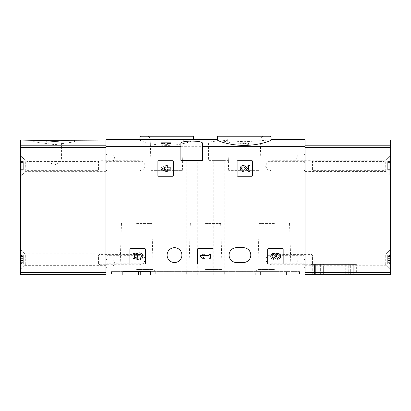 <?xml version="1.0" encoding="UTF-8"?>
<svg xmlns="http://www.w3.org/2000/svg" width="411" height="411" viewBox="0 0 411 411"><rect width="100%" height="100%" fill="white"/><g stroke="black" fill="none" stroke-linecap="round" stroke-linejoin="round"><path stroke-width="0.31" stroke-dasharray="2.06 1.54" d="M237.805 160.727A0.688 0.688 0 0 0 237.116 161.415L237.116 175.538A0.688 0.688 0 0 0 237.805 176.227L251.928 176.227A0.688 0.688 0 0 0 252.616 175.538L252.616 161.415A0.688 0.688 0 0 0 251.928 160.727L237.805 160.727A0.688 0.688 0 0 0 237.116 161.415A0.688 0.688 0 0 1 237.805 160.727M268.357 248.552A0.688 0.688 0 0 0 267.669 249.241L267.669 263.364A0.688 0.688 0 0 0 268.357 264.052L282.475 264.052A0.688 0.688 0 0 0 283.164 263.364L283.164 249.241A0.688 0.688 0 0 0 282.475 248.552L268.357 248.552A0.688 0.688 0 0 0 267.669 249.241A0.688 0.688 0 0 1 268.357 248.552M255.745 271.63L111.473 271.63L299.527 271.63L255.745 271.63L255.745 275.072L260.605 275.072L260.605 271.63L260.605 275.072L105.966 275.072L105.966 139.719M208.428 146.316L208.428 160.382L230.124 160.382L230.124 143.506C230.961 140.3 207.612 140.295 208.428 143.506L208.428 146.316L105.966 146.316M230.124 143.506L230.124 160.382L208.428 160.382L208.428 143.506M197.136 271.63L197.136 275.072L299.527 275.072L288.157 275.072L288.157 271.63L288.157 275.072L305.034 275.072L305.034 146.316L230.124 146.316M181.909 255.097A7.403 7.403 0 0 0 174.5 247.689A7.403 7.403 0 0 0 167.097 255.097A7.403 7.403 0 0 0 174.5 262.501A7.403 7.403 0 0 0 181.909 255.097M236.5 247.689L243.384 247.689A7.403 7.403 0 0 1 250.792 255.097A7.403 7.403 0 0 1 243.384 262.501L236.5 262.501A7.403 7.403 0 0 1 229.091 255.097A7.403 7.403 0 0 1 236.5 247.689M130.59 248.552A0.688 0.688 0 0 0 129.902 249.241L129.902 263.364A0.688 0.688 0 0 0 130.59 264.052L144.713 264.052A0.688 0.688 0 0 0 145.402 263.364L145.402 249.241A0.688 0.688 0 0 0 144.713 248.552L130.59 248.552A0.688 0.688 0 0 0 129.902 249.241A0.688 0.688 0 0 1 130.59 248.552M198.2 248.552A0.688 0.688 0 0 0 197.511 249.241L197.511 263.364A0.688 0.688 0 0 0 198.2 264.052L212.317 264.052A0.688 0.688 0 0 0 213.006 263.364L213.006 249.241A0.688 0.688 0 0 0 212.317 248.552L198.2 248.552A0.688 0.688 0 0 0 197.511 249.241A0.688 0.688 0 0 1 198.2 248.552M158.589 160.727A0.688 0.688 0 0 0 157.901 161.415L157.901 175.538A0.688 0.688 0 0 0 158.589 176.227L172.712 176.227A0.688 0.688 0 0 0 173.401 175.538L173.401 161.415A0.688 0.688 0 0 0 172.712 160.727L158.589 160.727A0.688 0.688 0 0 0 157.901 161.415A0.688 0.688 0 0 1 158.589 160.727M242.819 143.763L246.168 142.817L248.552 142.817L248.552 144.323L247.175 144.323L247.175 143.054L243.815 144.045L240.563 144.251L238.734 143.46L240.024 142.817L241.678 142.817L240.111 143.46L242.819 143.763L242.819 142.817L240.111 142.817L241.678 143.038M271.111 139.946L270.212 139.719C266.081 140.403 257.43 141.055 244.247 141.667C231.069 141.055 222.418 140.403 218.282 139.719L217.383 139.946M305.034 146.316L305.034 139.719M192.718 139.719L193.617 139.946C193.884 140.783 181.318 145.458 166.753 145.386C152.209 145.463 139.606 140.778 139.889 139.946L140.788 139.719M170.817 143.65L170.817 143.269L167.282 143.269L167.282 142.817L164.436 143.269L164.436 143.65L165.91 143.907L161.004 143.269L161.004 143.65M167.282 144.323L167.282 143.269M213.864 271.63L213.864 275.072L150.395 275.072L197.136 275.072M197.234 275.072L186.214 275.072L197.234 275.072L197.234 160.382L186.214 160.382L197.234 160.382M255.745 275.072L213.864 275.072M122.843 275.072L111.473 275.072L122.843 275.072L122.843 271.63M224.786 275.072L213.766 275.072L224.786 275.072L224.786 160.382L213.766 160.382L224.786 160.382M305.034 165.895L305.034 160.208L305.034 165.895M305.034 259.572L305.034 253.89L305.034 259.572M305.034 263.364L305.034 258.884L305.034 263.364M305.034 158.317L305.034 153.837L305.034 158.317M105.966 165.895L105.966 160.126L105.966 165.895M105.966 259.572L105.966 253.803L105.966 259.572M105.966 158.317L105.966 153.837L105.966 158.317M105.966 263.364L105.966 258.884L105.966 263.364M218.241 135.928L263.035 135.928L225.459 135.928L263.035 135.928L260.846 138.117L227.648 138.117L260.846 138.117L259.839 170.37L228.655 170.37L259.839 170.37M151.161 170.37L182.345 170.37L151.161 170.37L150.154 138.117L183.352 138.117L150.154 138.117L147.965 135.928L185.541 135.928L140.752 135.928M180.876 143.506L180.876 160.382L202.572 160.382L202.572 143.506M150.395 271.63L150.395 275.072M274.384 271.63L255.596 271.63L274.384 271.63M205.5 271.63L224.288 271.63L205.5 271.63M138.337 271.63L138.337 275.072M224.689 271.63L224.689 275.072M286.436 271.63L286.436 275.072L286.436 271.63M186.311 271.63L186.311 275.072M155.255 271.63L155.255 275.072M205.5 223.409L220.661 223.409L205.5 223.409M205.5 269.441L222.099 269.441L205.5 269.441M274.384 223.409L259.218 223.409L274.384 223.409M274.384 269.441L257.784 269.441L274.384 269.441M136.616 223.409L151.782 223.409L136.616 223.409M136.616 269.441L153.216 269.441L136.616 269.441M298.15 158.317L298.15 154.87L298.15 158.317M304.001 158.317L304.001 154.87L304.001 158.317M298.15 263.364L298.15 259.916L298.15 263.364M304.001 263.364L304.001 259.916L304.001 263.364M106.999 263.364L106.999 259.916L106.999 263.364M112.85 263.364L112.85 259.916L112.85 263.364M106.999 158.317L106.999 154.87L106.999 158.317M112.85 158.317L112.85 154.87L112.85 158.317M106.896 259.572L106.896 255.339L106.896 259.572M143.162 259.572L143.162 255.339L143.162 259.572M304.104 259.572L304.104 255.339L304.104 259.572M267.838 259.572L267.838 255.339L267.838 259.572M106.896 165.895L106.896 161.657L106.896 165.895M143.162 165.895L143.162 161.657L143.162 165.895M304.104 165.895L304.104 161.657L304.104 165.895M267.838 165.895L267.838 161.657L267.838 165.895M248.552 144.323L248.552 142.817L240.024 142.817M247.175 143.054L247.175 144.323M242.819 142.817L246.168 142.817M167.282 142.817L170.817 142.817L170.817 143.269M165.91 143.65L165.91 142.817L164.436 142.817L165.91 142.817L165.91 143.269M164.436 143.65L164.436 143.269M165.91 143.907L165.91 142.817L161.004 142.817L161.004 143.269M129.902 263.364A0.688 0.688 0 0 0 130.59 264.052A0.688 0.688 0 0 1 129.902 263.364M144.713 264.052A0.688 0.688 0 0 0 145.402 263.364A0.688 0.688 0 0 1 144.713 264.052M145.402 249.241A0.688 0.688 0 0 0 144.713 248.552A0.688 0.688 0 0 1 145.402 249.241M133 253.356L133 258.262L137.536 259.382L138.009 257.702A1.963 1.963 0 0 1 138.194 254.738A1.963 1.963 0 0 1 141.101 255.354A1.963 1.963 0 0 1 140.069 258.139L140.927 259.367A3.437 3.437 0 0 0 142.483 254.82A3.437 3.437 0 0 0 137.968 253.171A3.437 3.437 0 0 0 136.221 257.646L134.376 257.188L134.376 253.356L133 253.356M267.669 263.364A0.688 0.688 0 0 0 268.357 264.052A0.688 0.688 0 0 1 267.669 263.364M282.475 264.052A0.688 0.688 0 0 0 283.164 263.364A0.688 0.688 0 0 1 282.475 264.052M283.164 249.241A0.688 0.688 0 0 0 282.475 248.552A0.688 0.688 0 0 1 283.164 249.241M277.636 259.243A2.944 2.944 0 0 0 280.389 255.252A2.944 2.944 0 0 0 275.673 254.106A2.944 2.944 0 0 0 270.962 255.252A2.944 2.944 0 0 0 273.711 259.243L273.711 257.872A1.572 1.572 0 0 1 272.925 254.943A1.372 1.372 0 0 1 274.985 256.13L274.985 256.598L276.362 256.598L276.362 256.13A1.372 1.372 0 0 1 278.422 254.943A1.572 1.572 0 0 1 277.636 257.872L277.636 259.243M197.511 263.364A0.688 0.688 0 0 0 198.2 264.052A0.688 0.688 0 0 1 197.511 263.364M212.317 264.052A0.688 0.688 0 0 0 213.006 263.364A0.688 0.688 0 0 1 212.317 264.052M213.006 249.241A0.688 0.688 0 0 0 212.317 248.552A0.688 0.688 0 0 1 213.006 249.241M200.609 255.616L200.609 256.988L202.572 258.262L204.534 258.262L202.572 256.988L209.05 256.988L209.05 258.262L210.427 258.262L210.427 254.337L209.05 254.337L209.05 255.616L200.609 255.616L202.572 254.337L200.609 255.616L200.609 256.988L209.05 256.988L209.05 258.262L210.427 258.262L210.427 254.337L209.05 254.337L209.05 255.616L202.572 255.616L204.534 254.337L202.572 254.337L204.534 254.337L202.572 255.616L209.05 255.616L209.05 254.337L210.427 254.337L210.427 258.262L209.05 258.262L209.05 256.988L200.609 256.988L200.609 255.616M237.116 175.538A0.688 0.688 0 0 0 237.805 176.227A0.688 0.688 0 0 1 237.116 175.538M251.928 176.227A0.688 0.688 0 0 0 252.616 175.538A0.688 0.688 0 0 1 251.928 176.227M252.616 161.415A0.688 0.688 0 0 0 251.928 160.727A0.688 0.688 0 0 1 252.616 161.415M248.66 169.979L245.295 166.445A2.944 2.944 0 0 0 240.456 167.318A2.944 2.944 0 0 0 243.163 171.418L243.163 170.046A1.572 1.572 0 0 1 241.719 167.858A1.572 1.572 0 0 1 244.298 167.39L248.136 171.418L250.032 171.418L250.032 165.53L248.66 165.53L248.66 169.979M157.901 175.538A0.688 0.688 0 0 0 158.589 176.227A0.688 0.688 0 0 1 157.901 175.538M172.712 176.227A0.688 0.688 0 0 0 173.401 175.538A0.688 0.688 0 0 1 172.712 176.227M173.401 161.415A0.688 0.688 0 0 0 172.712 160.727A0.688 0.688 0 0 1 173.401 161.415M161.004 167.791L161.004 169.162L165.91 171.418L167.282 171.418L167.282 169.162L170.817 169.162L170.817 167.791L167.282 167.791L167.282 165.53L165.91 165.53L165.91 167.791L164.436 167.791L164.436 169.162L165.91 169.162L165.91 170.046L161.004 167.791L165.91 165.53L161.004 167.791L161.004 169.162L165.91 166.907L165.91 167.791L164.436 167.791L164.436 169.162L165.91 169.162L165.91 171.418L167.282 171.418L167.282 169.162L170.817 169.162L170.817 167.791L167.282 167.791L167.282 165.53L165.91 165.53L167.282 165.53L167.282 167.791L170.817 167.791L170.817 169.162L167.282 169.162L167.282 171.418L165.91 171.418L165.91 169.162L164.436 169.162L164.436 167.791L165.91 167.791L165.91 166.907L161.004 169.162L161.004 167.791M137.536 253.217L133 254.337L137.536 253.217L138.009 254.517L137.536 253.217M138.009 254.897L138.009 254.517L138.009 254.897A1.963 1.963 0 0 0 138.194 257.867A1.963 1.963 0 0 0 141.101 257.25A1.963 1.963 0 0 0 140.069 254.46L140.927 253.233L140.069 254.46A1.963 1.963 0 0 1 141.101 257.25A1.963 1.963 0 0 1 138.194 257.867A1.963 1.963 0 0 1 138.009 254.897M136.221 254.959A3.437 3.437 0 0 0 137.968 259.433A3.437 3.437 0 0 0 142.483 257.779A3.437 3.437 0 0 0 140.927 253.233A3.437 3.437 0 0 1 142.483 257.779A3.437 3.437 0 0 1 137.968 259.433A3.437 3.437 0 0 1 136.221 254.959L134.376 255.416L136.221 254.959M134.376 259.243L134.376 255.416L134.376 259.243L133 259.243L134.376 259.243M133 254.337L133 259.243L133 254.337M273.711 254.733L273.711 253.356L273.711 254.733A1.572 1.572 0 0 0 272.925 257.661A1.372 1.372 0 0 0 274.985 256.469L274.985 256.007L274.985 256.469A1.372 1.372 0 0 1 272.925 257.661A1.572 1.572 0 0 1 273.711 254.733M276.362 256.007L274.985 256.007L276.362 256.007L276.362 256.469L276.362 256.007M276.362 256.469A1.372 1.372 0 0 0 278.422 257.661A1.572 1.572 0 0 0 277.636 254.733L277.636 253.356L277.636 254.733A1.572 1.572 0 0 1 278.422 257.661A1.372 1.372 0 0 1 276.362 256.469M275.673 258.493A2.944 2.944 0 0 0 280.389 257.353A2.944 2.944 0 0 0 277.636 253.356A2.944 2.944 0 0 1 280.389 257.353A2.944 2.944 0 0 1 275.673 258.493A2.944 2.944 0 0 1 270.962 257.353A2.944 2.944 0 0 1 273.711 253.356A2.944 2.944 0 0 0 270.962 257.353A2.944 2.944 0 0 0 275.673 258.493M243.163 166.907L243.163 165.53L243.163 166.907A1.572 1.572 0 0 0 241.719 169.096A1.572 1.572 0 0 0 244.298 169.558L248.136 165.53L244.298 169.558A1.572 1.572 0 0 1 241.719 169.096A1.572 1.572 0 0 1 243.163 166.907M250.032 165.53L248.136 165.53L250.032 165.53L250.032 171.418L250.032 165.53M248.66 171.418L250.032 171.418L248.66 171.418L248.66 166.974L248.66 171.418M245.295 170.508L248.66 166.974L245.295 170.508A2.944 2.944 0 0 1 240.456 169.635A2.944 2.944 0 0 1 243.163 165.53A2.944 2.944 0 0 0 240.456 169.635A2.944 2.944 0 0 0 245.295 170.508M33.723 141.682L33.723 140.408L34.241 140.408L33.723 140.408L33.723 141.682L34.241 141.846L54.904 144.651L74.535 141.846L75.054 141.682L75.054 140.408L74.535 140.408L75.054 140.408L75.054 140.064M105.966 274.384L105.966 147.431L105.966 274.384L20.55 274.384L20.55 140.064M105.966 145.807L105.966 140.064L105.966 147.431L105.966 145.807L20.55 145.807M20.55 165.895L20.55 155.476L20.55 165.895M20.55 259.572L20.55 249.153L20.55 259.572M25.199 259.572L25.199 253.803L25.199 259.572M25.199 165.895L25.199 160.126L25.199 165.895M69.187 140.408L39.59 140.408M75.054 140.156L75.054 141.682M54.303 140.408L45.693 140.408L54.303 140.408M54.303 141.898L61.424 141.898L54.303 141.898M54.303 161.071L61.424 161.071L54.303 161.071M20.55 269.046L20.55 250.104L20.55 269.046L21.238 269.046L21.238 250.104L21.238 269.046L25.729 264.556L25.729 254.589L25.729 264.556L26.946 264.052L98.573 264.052L98.573 255.097L98.573 264.052L99.765 264.741L99.765 254.409L99.765 264.741L140.038 264.741L140.038 254.409L140.038 264.741L141.096 263.682L141.096 255.462L141.096 263.682M20.55 260.512L20.55 263.877L20.55 258.632L20.55 260.512L23.304 260.512L23.304 263.877L23.304 258.632L23.304 260.512L20.55 260.512M20.55 263.574L20.55 263.045L20.55 263.574L23.304 263.574L23.304 263.877L23.304 263.045L23.304 263.574L20.55 263.574M20.55 258.632L20.55 255.267L20.55 258.632L23.304 258.632L23.304 255.267L23.304 258.632L20.55 258.632M20.55 255.57L20.55 256.099L20.55 255.57L23.304 255.57L23.304 255.267L23.304 256.099L23.304 255.57L20.55 255.57M20.55 175.363L20.55 156.421L20.55 175.363L21.238 175.363L21.238 156.421L21.238 175.363L25.729 170.873L25.729 160.912L25.729 170.873L26.946 170.37L98.573 170.37L98.573 161.415L98.573 170.37L99.765 171.058L99.765 160.727L99.765 171.058L140.038 171.058L140.038 160.727L140.038 171.058L141.096 170.005L141.096 161.78L141.096 170.005M20.55 166.83L20.55 170.195L20.55 164.955L20.55 166.83L23.304 166.83L23.304 170.195L23.304 164.955L23.304 166.83L20.55 166.83M20.55 169.897L20.55 169.368L20.55 169.897L23.304 169.897L23.304 170.195L23.304 169.368L23.304 169.897L20.55 169.897M20.55 164.955L20.55 161.59L20.55 164.955L23.304 164.955L23.304 161.59L23.304 164.955L20.55 164.955M20.55 161.888L20.55 162.417L20.55 161.888L23.304 161.888L23.304 161.59L23.304 162.417L23.304 161.888L20.55 161.888M350.67 274.384L315.365 274.384L353.255 274.384L350.67 274.384L350.67 264.396L317.955 264.396L317.955 274.384L317.955 264.396L315.365 264.396L315.365 274.384L315.365 264.396L353.255 264.396L353.255 274.384L353.255 264.396L350.67 264.396L350.67 274.384M305.034 274.384L305.034 147.431L305.034 274.384L390.45 274.384L390.45 140.064M356.352 264.396L354.164 264.396L354.164 274.384L356.352 274.384L312.268 274.384L354.164 274.384L354.164 264.396L356.352 264.396L356.352 274.384M320.364 274.384L348.261 274.384L320.364 274.384L348.261 274.384L320.364 274.384L320.364 264.396L348.261 264.396L348.261 274.384L348.261 264.396L345.276 264.396L345.276 274.384L345.276 264.396L323.344 264.396L323.344 274.384L323.344 264.396L320.364 264.396L320.364 274.384M305.034 147.431L305.034 140.064L305.034 147.431L390.45 147.431M390.45 165.895L390.45 155.733L390.45 165.895M390.45 259.572L390.45 249.41L390.45 259.572M385.97 259.572L385.97 253.89L385.97 259.572M385.97 165.895L385.97 160.208L385.97 165.895M312.268 264.396L354.164 264.396L314.456 264.396L314.456 274.384L314.456 264.396L312.268 264.396L312.268 274.384M350.67 264.396L315.365 264.396L350.67 264.396M345.276 264.396L320.364 264.396L345.276 264.396M390.45 269.046L390.45 250.104L390.45 269.046L389.762 269.046L389.762 250.104L389.762 269.046L385.271 264.556L385.271 254.589L385.271 264.556L384.054 264.052L312.427 264.052L312.427 255.097L312.427 264.052L311.235 264.741L311.235 254.409L311.235 264.741L270.962 264.741L270.962 254.409L270.962 264.741L269.904 263.682L269.904 255.462L269.904 263.682M390.45 260.512L390.45 263.877L390.45 258.632L390.45 260.512L387.696 260.512L387.696 263.877L387.696 258.632L387.696 260.512L390.45 260.512M390.45 263.574L390.45 263.045L390.45 263.574L387.696 263.574L387.696 263.877L387.696 263.045L387.696 263.574L390.45 263.574M390.45 258.632L390.45 255.267L390.45 258.632L387.696 258.632L387.696 255.267L387.696 258.632L390.45 258.632M390.45 255.57L390.45 256.099L390.45 255.57L387.696 255.57L387.696 255.267L387.696 256.099L387.696 255.57L390.45 255.57M390.45 175.363L390.45 156.421L390.45 175.363L389.762 175.363L389.762 156.421L389.762 175.363L385.271 170.873L385.271 160.912L385.271 170.873L384.054 170.37L312.427 170.37L312.427 161.415L312.427 170.37L311.235 171.058L311.235 160.727L311.235 171.058L270.962 171.058L270.962 160.727L270.962 171.058L269.904 170.005L269.904 161.78L269.904 170.005M390.45 166.83L390.45 170.195L390.45 164.955L390.45 166.83L387.696 166.83L387.696 170.195L387.696 164.955L387.696 166.83L390.45 166.83M390.45 169.897L390.45 169.368L390.45 169.897L387.696 169.897L387.696 170.195L387.696 169.368L387.696 169.897L390.45 169.897M390.45 164.955L390.45 161.59L390.45 164.955L387.696 164.955L387.696 161.59L387.696 164.955L390.45 164.955M390.45 161.888L390.45 162.417L390.45 161.888L387.696 161.888L387.696 161.59L387.696 162.417L387.696 161.888L390.45 161.888M217.383 136.791L271.111 136.791M139.889 136.791L193.617 136.791M284.027 271.63L284.027 275.072M243.815 142.817L243.815 144.045M105.966 272.663L20.55 272.663M105.966 147.431L20.55 147.431M34.241 140.197L34.241 141.846M74.535 140.197L74.535 141.846M53.872 144.651L53.872 140.408M54.904 144.651L54.904 140.408M26.946 264.052L26.946 255.097L26.946 264.052M23.304 262.639L20.55 262.639L23.304 262.639M23.304 256.51L20.55 256.51L23.304 256.51M26.946 170.37L26.946 161.415L26.946 170.37M23.304 168.957L20.55 168.957L23.304 168.957M23.304 162.828L20.55 162.828L23.304 162.828M305.034 272.663L390.45 272.663M305.034 145.807L390.45 145.807M384.054 264.052L384.054 255.097L384.054 264.052M387.696 262.639L390.45 262.639L387.696 262.639M387.696 256.51L390.45 256.51L387.696 256.51M384.054 170.37L384.054 161.415L384.054 170.37M387.696 168.957L390.45 168.957L387.696 168.957M387.696 162.828L390.45 162.828L387.696 162.828M271.111 139.719L270.212 139.719M218.282 139.719L217.383 139.719M228.655 170.37L227.648 138.117L225.459 135.928M182.345 170.37L183.352 138.117L185.541 135.928M186.214 275.072L186.214 160.382M213.766 275.072L213.766 160.382M299.527 271.63L299.527 275.072M111.473 271.63L111.473 275.072M190.339 223.409L188.901 269.441L186.712 271.63M220.661 223.409L222.099 269.441L224.288 271.63M259.218 223.409L257.784 269.441L255.596 271.63M289.544 223.409L290.983 269.441L293.171 271.63M121.456 223.409L120.017 269.441L117.829 271.63M151.782 223.409L153.216 269.441L155.404 271.63M305.034 153.837L304.001 154.87L298.15 154.87L296.156 158.317L298.15 161.759L304.001 161.759L305.034 162.792M305.034 258.884L304.001 259.916L298.15 259.916L296.156 263.364L298.15 266.806L304.001 266.806L305.034 267.838M105.966 267.838L106.999 266.806L112.85 266.806L114.844 263.364L112.85 259.916L106.999 259.916L105.966 258.884M105.966 162.792L106.999 161.759L112.85 161.759L114.844 158.317L112.85 154.87L106.999 154.87L105.966 153.837M105.966 264.741L106.896 263.805L143.162 263.805L145.607 259.572L143.162 255.339L106.896 255.339L105.966 254.409M305.034 254.409L304.104 255.339L267.838 255.339L265.393 259.572L267.838 263.805L304.104 263.805L305.034 264.741M105.966 171.058L106.896 170.128L143.162 170.128L145.607 165.895L143.162 161.657L106.896 161.657L105.966 160.727M305.034 160.727L304.104 161.657L267.838 161.657L265.393 165.895L267.838 170.128L304.104 170.128L305.034 171.058M238.734 142.817L238.734 143.46M240.111 142.817L240.111 143.46M105.966 253.803L25.199 253.803L20.55 249.153M105.966 265.342L25.199 265.342L20.55 269.991M105.966 160.126L25.199 160.126L20.55 155.476M105.966 171.659L25.199 171.659L20.55 176.309M45.693 140.408L47.183 141.898L47.183 161.071L54.303 165.181L61.424 161.071L61.424 141.898L62.914 140.408M20.55 250.104L21.238 250.104L25.729 254.589L26.946 255.097L98.573 255.097L99.765 254.409L140.038 254.409L141.096 255.462M23.304 263.877L20.55 263.877L23.304 263.877M23.304 263.045L20.55 263.045M23.304 255.267L20.55 255.267L23.304 255.267M23.304 256.099L20.55 256.099M20.55 156.421L21.238 156.421L25.729 160.912L26.946 161.415L98.573 161.415L99.765 160.727L140.038 160.727L141.096 161.78M23.304 170.195L20.55 170.195L23.304 170.195M23.304 169.368L20.55 169.368M23.304 161.59L20.55 161.59L23.304 161.59M23.304 162.417L20.55 162.417M305.034 265.254L385.97 265.254L390.45 269.734M305.034 253.89L385.97 253.89L390.45 249.41M305.034 171.577L385.97 171.577L390.45 176.052M305.034 160.208L385.97 160.208L390.45 155.733M390.45 250.104L389.762 250.104L385.271 254.589L384.054 255.097L312.427 255.097L311.235 254.409L270.962 254.409L269.904 255.462M387.696 263.877L390.45 263.877L387.696 263.877M387.696 263.045L390.45 263.045M387.696 255.267L390.45 255.267L387.696 255.267M387.696 256.099L390.45 256.099M390.45 156.421L389.762 156.421L385.271 160.912L384.054 161.415L312.427 161.415L311.235 160.727L270.962 160.727L269.904 161.78M387.696 170.195L390.45 170.195L387.696 170.195M387.696 169.368L390.45 169.368M387.696 161.59L390.45 161.59L387.696 161.59M387.696 162.417L390.45 162.417"/><path stroke-width="0.62" d="M217.383 139.946C217.095 140.783 229.744 145.468 244.232 145.386C258.74 145.473 271.399 140.783 271.111 139.946L271.111 136.791L217.383 136.791L217.383 139.946M217.383 139.719L105.966 139.719L105.966 275.072L122.843 275.072L122.843 271.63L150.395 271.63L122.843 271.63M180.876 146.316L180.876 143.506C180.039 140.3 203.388 140.295 202.572 143.506L202.572 160.382L180.876 160.382L180.876 146.316L105.966 146.316M271.111 139.719L305.034 139.719L305.034 146.316L202.572 146.316M167.282 142.817L167.282 144.323L161.004 143.65L161.004 142.817L170.817 142.817L170.817 143.65L167.282 143.65M157.901 161.415L157.901 175.538A0.688 0.688 0 0 0 158.589 176.227L172.712 176.227A0.688 0.688 0 0 0 173.401 175.538L173.401 161.415A0.688 0.688 0 0 0 172.712 160.727L158.589 160.727A0.688 0.688 0 0 0 157.901 161.415M237.116 161.415L237.116 175.538A0.688 0.688 0 0 0 237.805 176.227L251.928 176.227A0.688 0.688 0 0 0 252.616 175.538L252.616 161.415A0.688 0.688 0 0 0 251.928 160.727L237.805 160.727A0.688 0.688 0 0 0 237.116 161.415M197.511 249.241L197.511 263.364A0.688 0.688 0 0 0 198.2 264.052L212.317 264.052A0.688 0.688 0 0 0 213.006 263.364L213.006 249.241A0.688 0.688 0 0 0 212.317 248.552L198.2 248.552A0.688 0.688 0 0 0 197.511 249.241M267.669 249.241L267.669 263.364A0.688 0.688 0 0 0 268.357 264.052L282.475 264.052A0.688 0.688 0 0 0 283.164 263.364L283.164 249.241A0.688 0.688 0 0 0 282.475 248.552L268.357 248.552A0.688 0.688 0 0 0 267.669 249.241M129.902 249.241L129.902 263.364A0.688 0.688 0 0 0 130.59 264.052L144.713 264.052A0.688 0.688 0 0 0 145.402 263.364L145.402 249.241A0.688 0.688 0 0 0 144.713 248.552L130.59 248.552A0.688 0.688 0 0 0 129.902 249.241M243.384 247.689L236.5 247.689A7.403 7.403 0 0 0 229.091 255.097A7.403 7.403 0 0 0 236.5 262.501L243.384 262.501A7.403 7.403 0 0 0 250.792 255.097A7.403 7.403 0 0 0 243.384 247.689M167.097 255.097A7.403 7.403 0 0 1 178.204 248.681A7.403 7.403 0 0 1 178.204 261.509A7.403 7.403 0 0 1 167.097 255.097M305.034 146.316L305.034 275.072L150.395 275.072L150.395 271.63M150.395 275.072L122.843 275.072M263.035 135.928L218.241 135.928L217.383 136.791M147.965 135.928L192.759 135.928L140.752 135.928L139.889 136.791L139.889 139.719M138.337 271.63L138.337 275.072M165.91 142.817L165.91 144.323M133 253.356L133 258.262L137.536 259.382L138.009 257.702A1.963 1.963 0 0 1 138.194 254.738A1.963 1.963 0 0 1 141.101 255.354A1.963 1.963 0 0 1 140.069 258.139L140.927 259.367A3.437 3.437 0 0 0 142.483 254.82A3.437 3.437 0 0 0 137.968 253.171A3.437 3.437 0 0 0 136.221 257.646L134.376 257.188L134.376 253.356L133 253.356M275.673 254.106A2.944 2.944 0 0 1 280.389 255.252A2.944 2.944 0 0 1 277.636 259.243L277.636 257.872A1.572 1.572 0 0 0 278.422 254.943A1.372 1.372 0 0 0 276.362 256.13L276.362 256.598L274.985 256.598L274.985 256.13A1.372 1.372 0 0 0 272.925 254.943A1.572 1.572 0 0 0 273.711 257.872L273.711 259.243A2.944 2.944 0 0 1 270.962 255.252A2.944 2.944 0 0 1 275.673 254.106M200.609 255.616L200.609 256.988L202.572 258.262L204.534 258.262L202.572 256.988L209.05 256.988L209.05 258.262L210.427 258.262L210.427 254.337L209.05 254.337L209.05 255.616L200.609 255.616M248.66 169.979L245.295 166.445A2.944 2.944 0 0 0 240.456 167.318A2.944 2.944 0 0 0 243.163 171.418L243.163 170.046A1.572 1.572 0 0 1 241.719 167.858A1.572 1.572 0 0 1 244.298 167.39L248.136 171.418L250.032 171.418L250.032 165.53L248.66 165.53L248.66 169.979M161.004 167.791L161.004 169.162L165.91 171.418L167.282 171.418L167.282 169.162L170.817 169.162L170.817 167.791L167.282 167.791L167.282 165.53L165.91 165.53L165.91 167.791L164.436 167.791L164.436 169.162L165.91 169.162L165.91 170.046L161.004 167.791M69.187 140.408L54.904 141.415L39.59 140.408L105.966 140.064M105.966 145.807L20.55 145.807L20.55 140.064L39.59 140.408M20.55 145.807L20.55 274.384L105.966 274.384M305.034 274.384L390.45 274.384L390.45 140.064L305.034 140.064M193.617 139.719L193.617 136.791L139.889 136.791M135.99 271.63L135.99 275.072M140.752 271.63L140.752 275.072M105.966 272.663L20.55 272.663M105.966 147.431L20.55 147.431M54.904 141.415L54.904 140.408M53.872 141.415L53.872 140.408M305.034 272.663L390.45 272.663M305.034 147.431L390.45 147.431M305.034 145.807L390.45 145.807M271.111 136.791L270.248 135.928M193.617 136.791L192.759 135.928"/></g></svg>
